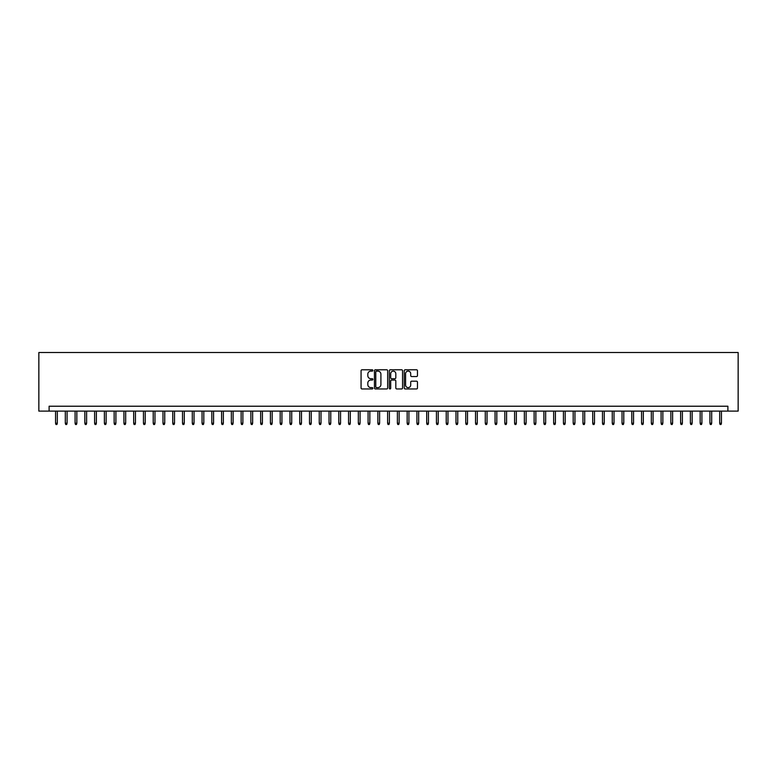 <?xml version="1.0" encoding="UTF-8"?>
<svg xmlns="http://www.w3.org/2000/svg" width="777" height="777" viewBox="0 0 777 777"><rect width="100%" height="100%" fill="white"/><g stroke="black" fill="none" stroke-linecap="round" stroke-linejoin="round"><path stroke-width="1.17" d="M372.873 370.454A0.67 0.67 0 0 0 372.202 369.784L362.014 369.784A0.962 0.962 0 0 0 361.062 370.736L361.062 387.995A0.962 0.962 0 0 0 362.014 388.956L372.202 388.956A0.67 0.67 0 0 0 372.873 388.286A0.67 0.67 0 0 0 372.202 387.616L370.882 387.616A3.069 3.069 0 0 1 367.812 384.547L367.812 383.11A3.069 3.069 0 0 1 370.882 380.04L372.202 380.04A0.67 0.67 0 0 0 372.873 379.37A0.67 0.67 0 0 0 372.202 378.7L370.882 378.7A3.069 3.069 0 0 1 367.812 375.631L367.812 374.193A3.069 3.069 0 0 1 370.882 371.124L372.202 371.124A0.67 0.67 0 0 0 372.873 370.454M416.521 376.544A0.962 0.962 0 0 0 417.472 375.582L417.472 370.736A0.962 0.962 0 0 0 416.521 369.784L405.205 369.784A0.962 0.962 0 0 0 404.244 370.736L404.244 387.995A0.962 0.962 0 0 0 405.205 388.956L416.521 388.956A0.962 0.962 0 0 0 417.472 387.995L417.472 382.148A0.962 0.962 0 0 0 416.521 381.186L411.674 381.186A0.962 0.962 0 0 0 410.712 382.148L410.712 385.052A2.564 2.564 0 0 1 408.148 387.616A2.564 2.564 0 0 1 405.584 385.052L405.584 373.688A2.564 2.564 0 0 1 408.148 371.124A2.564 2.564 0 0 1 410.712 373.688L410.712 375.582A0.962 0.962 0 0 0 411.674 376.544L416.521 376.544M727.894 411.111L738.15 411.111L738.15 352.505L38.85 352.505L38.85 411.111L727.894 411.111L727.894 406.225L49.106 406.225L49.106 411.111M387.665 370.736A0.962 0.962 0 0 0 386.703 369.784L375.388 369.784A0.962 0.962 0 0 0 374.436 370.736L374.436 387.995A0.962 0.962 0 0 0 375.388 388.956L386.703 388.956A0.962 0.962 0 0 0 387.665 387.995L387.665 370.736M390.297 369.784L401.612 369.784A0.962 0.962 0 0 1 402.564 370.736L402.564 387.995A0.962 0.962 0 0 1 401.612 388.956L396.765 388.956A0.962 0.962 0 0 1 395.814 387.995L395.814 381.002A0.962 0.962 0 0 0 394.852 380.04L391.637 380.04A0.962 0.962 0 0 0 390.685 381.002L390.685 388.286A0.67 0.67 0 0 1 390.005 388.956A0.67 0.67 0 0 1 389.335 388.286L389.335 370.736A0.962 0.962 0 0 1 390.297 369.784M376.447 371.124A0.67 0.67 0 0 0 375.777 371.794L375.777 386.946A0.67 0.67 0 0 0 376.447 387.616L377.836 387.616A3.069 3.069 0 0 0 380.905 384.547L380.905 374.193A3.069 3.069 0 0 0 377.836 371.124L376.447 371.124M395.814 373.737A2.564 2.564 0 0 0 393.249 371.173A2.564 2.564 0 0 0 390.685 373.737L390.685 377.739A0.962 0.962 0 0 0 391.637 378.7L394.852 378.7A0.962 0.962 0 0 0 395.814 377.739L395.814 373.737M57.313 423.222L56.915 424.495L55.944 424.495L55.556 423.222L57.313 423.222L57.313 411.111M55.556 423.222L55.556 411.111M67.075 423.222L66.686 424.495L65.705 424.495L65.317 423.222L67.075 423.222L67.075 411.111M65.317 423.222L65.317 411.111M76.845 423.222L76.457 424.495L75.476 424.495L75.087 423.222L76.845 423.222L76.845 411.111M75.087 423.222L75.087 411.111M86.606 423.222L86.218 424.495L85.247 424.495L84.848 423.222L86.606 423.222L86.606 411.111M84.848 423.222L84.848 411.111M96.377 423.222L95.989 424.495L95.008 424.495L94.619 423.222L96.377 423.222L96.377 411.111M94.619 423.222L94.619 411.111M106.138 423.222L105.75 424.495L104.778 424.495L104.38 423.222L106.138 423.222L106.138 411.111M104.38 423.222L104.38 411.111M115.909 423.222L115.52 424.495L114.54 424.495L114.151 423.222L115.909 423.222L115.909 411.111M114.151 423.222L114.151 411.111M125.68 423.222L125.282 424.495L124.31 424.495L123.922 423.222L125.68 423.222L125.68 411.111M123.922 423.222L123.922 411.111M135.441 423.222L135.052 424.495L134.071 424.495L133.683 423.222L135.441 423.222L135.441 411.111M133.683 423.222L133.683 411.111M145.212 423.222L144.823 424.495L143.842 424.495L143.454 423.222L145.212 423.222L145.212 411.111M143.454 423.222L143.454 411.111M154.973 423.222L154.584 424.495L153.613 424.495L153.215 423.222L154.973 423.222L154.973 411.111M153.215 423.222L153.215 411.111M164.743 423.222L164.355 424.495L163.374 424.495L162.985 423.222L164.743 423.222L164.743 411.111M162.985 423.222L162.985 411.111M174.514 423.222L174.116 424.495L173.145 424.495L172.756 423.222L174.514 423.222L174.514 411.111M172.756 423.222L172.756 411.111M184.275 423.222L183.887 424.495L182.906 424.495L182.517 423.222L184.275 423.222L184.275 411.111M182.517 423.222L182.517 411.111M194.046 423.222L193.658 424.495L192.677 424.495L192.288 423.222L194.046 423.222L194.046 411.111M192.288 423.222L192.288 411.111M203.807 423.222L203.419 424.495L202.447 424.495L202.049 423.222L203.807 423.222L203.807 411.111M202.049 423.222L202.049 411.111M213.578 423.222L213.189 424.495L212.208 424.495L211.82 423.222L213.578 423.222L213.578 411.111M211.82 423.222L211.82 411.111M223.349 423.222L222.95 424.495L221.979 424.495L221.591 423.222L223.349 423.222L223.349 411.111M221.591 423.222L221.591 411.111M233.11 423.222L232.721 424.495L231.74 424.495L231.352 423.222L233.11 423.222L233.11 411.111M231.352 423.222L231.352 411.111M242.88 423.222L242.482 424.495L241.511 424.495L241.123 423.222L242.88 423.222L242.88 411.111M241.123 423.222L241.123 411.111M252.642 423.222L252.253 424.495L251.282 424.495L250.884 423.222L252.642 423.222L252.642 411.111M250.884 423.222L250.884 411.111M262.412 423.222L262.024 424.495L261.043 424.495L260.654 423.222L262.412 423.222L262.412 411.111M260.654 423.222L260.654 411.111M272.173 423.222L271.785 424.495L270.814 424.495L270.415 423.222L272.173 423.222L272.173 411.111M270.415 423.222L270.415 411.111M281.944 423.222L281.556 424.495L280.575 424.495L280.186 423.222L281.944 423.222L281.944 411.111M280.186 423.222L280.186 411.111M291.715 423.222L291.317 424.495L290.345 424.495L289.957 423.222L291.715 423.222L291.715 411.111M289.957 423.222L289.957 411.111M301.476 423.222L301.087 424.495L300.107 424.495L299.718 423.222L301.476 423.222L301.476 411.111M299.718 423.222L299.718 411.111M311.247 423.222L310.858 424.495L309.877 424.495L309.489 423.222L311.247 423.222L311.247 411.111M309.489 423.222L309.489 411.111M321.008 423.222L320.619 424.495L319.648 424.495L319.25 423.222L321.008 423.222L321.008 411.111M319.25 423.222L319.25 411.111M330.779 423.222L330.39 424.495L329.409 424.495L329.021 423.222L330.779 423.222L330.779 411.111M329.021 423.222L329.021 411.111M340.549 423.222L340.151 424.495L339.18 424.495L338.791 423.222L340.549 423.222L340.549 411.111M338.791 423.222L338.791 411.111M350.31 423.222L349.922 424.495L348.941 424.495L348.552 423.222L350.31 423.222L350.31 411.111M348.552 423.222L348.552 411.111M360.081 423.222L359.693 424.495L358.712 424.495L358.323 423.222L360.081 423.222L360.081 411.111M358.323 423.222L358.323 411.111M369.842 423.222L369.454 424.495L368.483 424.495L368.084 423.222L369.842 423.222L369.842 411.111M368.084 423.222L368.084 411.111M379.613 423.222L379.225 424.495L378.244 424.495L377.855 423.222L379.613 423.222L379.613 411.111M377.855 423.222L377.855 411.111M389.384 423.222L388.986 424.495L388.014 424.495L387.616 423.222L389.384 423.222L389.384 411.111M387.616 423.222L387.616 411.111M399.145 423.222L398.756 424.495L397.775 424.495L397.387 423.222L399.145 423.222L399.145 411.111M397.387 423.222L397.387 411.111M408.916 423.222L408.517 424.495L407.546 424.495L407.158 423.222L408.916 423.222L408.916 411.111M407.158 423.222L407.158 411.111M418.677 423.222L418.288 424.495L417.307 424.495L416.919 423.222L418.677 423.222L418.677 411.111M416.919 423.222L416.919 411.111M428.448 423.222L428.059 424.495L427.078 424.495L426.69 423.222L428.448 423.222L428.448 411.111M426.69 423.222L426.69 411.111M438.209 423.222L437.82 424.495L436.849 424.495L436.451 423.222L438.209 423.222L438.209 411.111M436.451 423.222L436.451 411.111M447.979 423.222L447.591 424.495L446.61 424.495L446.221 423.222L447.979 423.222L447.979 411.111M446.221 423.222L446.221 411.111M457.75 423.222L457.352 424.495L456.381 424.495L455.992 423.222L457.75 423.222L457.75 411.111M455.992 423.222L455.992 411.111M467.511 423.222L467.123 424.495L466.142 424.495L465.753 423.222L467.511 423.222L467.511 411.111M465.753 423.222L465.753 411.111M477.282 423.222L476.893 424.495L475.912 424.495L475.524 423.222L477.282 423.222L477.282 411.111M475.524 423.222L475.524 411.111M487.043 423.222L486.655 424.495L485.683 424.495L485.285 423.222L487.043 423.222L487.043 411.111M485.285 423.222L485.285 411.111M496.814 423.222L496.425 424.495L495.444 424.495L495.056 423.222L496.814 423.222L496.814 411.111M495.056 423.222L495.056 411.111M506.585 423.222L506.186 424.495L505.215 424.495L504.827 423.222L506.585 423.222L506.585 411.111M504.827 423.222L504.827 411.111M516.346 423.222L515.957 424.495L514.976 424.495L514.588 423.222L516.346 423.222L516.346 411.111M514.588 423.222L514.588 411.111M526.116 423.222L525.718 424.495L524.747 424.495L524.358 423.222L526.116 423.222L526.116 411.111M524.358 423.222L524.358 411.111M535.877 423.222L535.489 424.495L534.518 424.495L534.12 423.222L535.877 423.222L535.877 411.111M534.12 423.222L534.12 411.111M545.648 423.222L545.26 424.495L544.279 424.495L543.89 423.222L545.648 423.222L545.648 411.111M543.89 423.222L543.89 411.111M555.409 423.222L555.021 424.495L554.05 424.495L553.651 423.222L555.409 423.222L555.409 411.111M553.651 423.222L553.651 411.111M565.18 423.222L564.792 424.495L563.811 424.495L563.422 423.222L565.18 423.222L565.18 411.111M563.422 423.222L563.422 411.111M574.951 423.222L574.553 424.495L573.581 424.495L573.193 423.222L574.951 423.222L574.951 411.111M573.193 423.222L573.193 411.111M584.712 423.222L584.323 424.495L583.342 424.495L582.954 423.222L584.712 423.222L584.712 411.111M582.954 423.222L582.954 411.111M594.483 423.222L594.094 424.495L593.113 424.495L592.725 423.222L594.483 423.222L594.483 411.111M592.725 423.222L592.725 411.111M604.244 423.222L603.855 424.495L602.884 424.495L602.486 423.222L604.244 423.222L604.244 411.111M602.486 423.222L602.486 411.111M614.015 423.222L613.626 424.495L612.645 424.495L612.257 423.222L614.015 423.222L614.015 411.111M612.257 423.222L612.257 411.111M623.785 423.222L623.387 424.495L622.416 424.495L622.027 423.222L623.785 423.222L623.785 411.111M622.027 423.222L622.027 411.111M633.546 423.222L633.158 424.495L632.177 424.495L631.788 423.222L633.546 423.222L633.546 411.111M631.788 423.222L631.788 411.111M643.317 423.222L642.929 424.495L641.948 424.495L641.559 423.222L643.317 423.222L643.317 411.111M641.559 423.222L641.559 411.111M653.078 423.222L652.69 424.495L651.718 424.495L651.32 423.222L653.078 423.222L653.078 411.111M651.32 423.222L651.32 411.111M662.849 423.222L662.46 424.495L661.48 424.495L661.091 423.222L662.849 423.222L662.849 411.111M661.091 423.222L661.091 411.111M672.62 423.222L672.222 424.495L671.25 424.495L670.862 423.222L672.62 423.222L672.62 411.111M670.862 423.222L670.862 411.111M682.381 423.222L681.992 424.495L681.011 424.495L680.623 423.222L682.381 423.222L682.381 411.111M680.623 423.222L680.623 411.111M692.152 423.222L691.753 424.495L690.782 424.495L690.394 423.222L692.152 423.222L692.152 411.111M690.394 423.222L690.394 411.111M701.913 423.222L701.524 424.495L700.543 424.495L700.155 423.222L701.913 423.222L701.913 411.111M700.155 423.222L700.155 411.111M711.683 423.222L711.295 424.495L710.314 424.495L709.925 423.222L711.683 423.222L711.683 411.111M709.925 423.222L709.925 411.111M721.444 423.222L721.056 424.495L720.085 424.495L719.687 423.222L721.444 423.222L721.444 411.111M719.687 423.222L719.687 411.111"/></g></svg>
